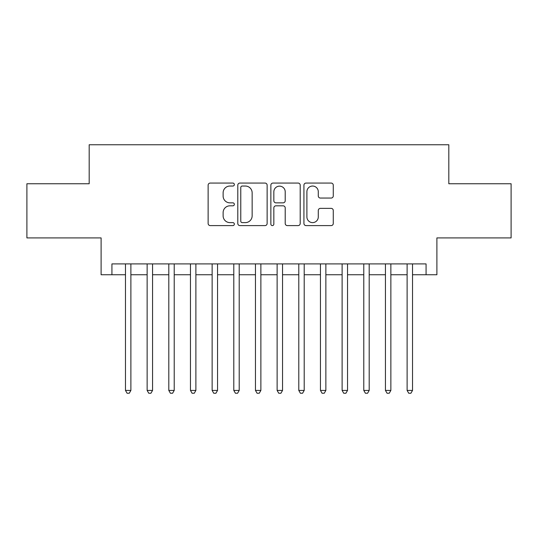 <?xml version="1.0" encoding="UTF-8"?>
<svg xmlns="http://www.w3.org/2000/svg" width="538" height="538" viewBox="0 0 538 538"><rect width="100%" height="100%" fill="white"/><g stroke="black" fill="none" stroke-linecap="round" stroke-linejoin="round"><path stroke-width="0.81" d="M234.339 184.554A1.486 1.486 0 0 0 232.846 183.068L210.257 183.068A2.125 2.125 0 0 0 208.132 185.193L208.132 223.472A2.125 2.125 0 0 0 210.257 225.597L232.846 225.597A1.486 1.486 0 0 0 234.339 224.111A1.486 1.486 0 0 0 232.846 222.618L229.928 222.618A6.806 6.806 0 0 1 223.122 215.812L223.122 212.624A6.806 6.806 0 0 1 229.928 205.819L232.846 205.819A1.486 1.486 0 0 0 234.339 204.332A1.486 1.486 0 0 0 232.846 202.846L229.928 202.846A6.806 6.806 0 0 1 223.122 196.04L223.122 192.846A6.806 6.806 0 0 1 229.928 186.04L232.846 186.04A1.486 1.486 0 0 0 234.339 184.554M331.146 198.058A2.125 2.125 0 0 0 333.271 195.933L333.271 185.193A2.125 2.125 0 0 0 331.146 183.068L306.055 183.068A2.125 2.125 0 0 0 303.93 185.193L303.93 223.472A2.125 2.125 0 0 0 306.055 225.597L331.146 225.597A2.125 2.125 0 0 0 333.271 223.472L333.271 210.499A2.125 2.125 0 0 0 331.146 208.374L320.406 208.374A2.125 2.125 0 0 0 318.281 210.499L318.281 216.928A5.689 5.689 0 0 1 312.591 222.618A5.689 5.689 0 0 1 306.902 216.928L306.902 191.73A5.689 5.689 0 0 1 312.591 186.04A5.689 5.689 0 0 1 318.281 191.73L318.281 195.933A2.125 2.125 0 0 0 320.406 198.058L331.146 198.058M111.931 274.743L111.931 263.909L426.069 263.909L426.069 274.743L436.896 274.743L436.896 237.91L511.1 237.91L511.1 183.747L448.813 183.747L448.813 144.756L89.187 144.756L89.187 183.747L26.9 183.747L26.9 237.91L101.104 237.91L101.104 274.743L125.475 274.743M267.137 185.193A2.125 2.125 0 0 0 265.012 183.068L239.921 183.068A2.125 2.125 0 0 0 237.796 185.193L237.796 223.472A2.125 2.125 0 0 0 239.921 225.597L265.012 225.597A2.125 2.125 0 0 0 267.137 223.472L267.137 185.193M272.988 183.068L298.079 183.068A2.125 2.125 0 0 1 300.204 185.193L300.204 223.472A2.125 2.125 0 0 1 298.079 225.597L287.339 225.597A2.125 2.125 0 0 1 285.214 223.472L285.214 207.944A2.125 2.125 0 0 0 283.089 205.819L275.967 205.819A2.125 2.125 0 0 0 273.835 207.944L273.835 224.111A1.486 1.486 0 0 1 272.349 225.597A1.486 1.486 0 0 1 270.863 224.111L270.863 185.193A2.125 2.125 0 0 1 272.988 183.068M130.889 274.743L147.136 274.743M152.557 274.743L168.804 274.743M174.218 274.743L190.465 274.743M195.886 274.743L212.133 274.743M217.547 274.743L233.795 274.743M239.208 274.743L255.463 274.743M260.876 274.743L277.124 274.743M282.537 274.743L298.792 274.743M304.205 274.743L320.453 274.743M325.867 274.743L342.114 274.743M347.535 274.743L363.782 274.743M369.196 274.743L385.443 274.743M390.864 274.743L407.111 274.743M412.525 274.743L426.069 274.743M242.261 186.04A1.486 1.486 0 0 0 240.768 187.533L240.768 221.131A1.486 1.486 0 0 0 242.261 222.618L245.341 222.618A6.806 6.806 0 0 0 252.147 215.812L252.147 192.846A6.806 6.806 0 0 0 245.341 186.04L242.261 186.04M285.214 191.837A5.689 5.689 0 0 0 279.525 186.148A5.689 5.689 0 0 0 273.835 191.837L273.835 200.714A2.125 2.125 0 0 0 275.967 202.846L283.089 202.846A2.125 2.125 0 0 0 285.214 200.714L285.214 191.837M130.889 263.909L130.889 390.427L125.475 390.427L125.475 263.909M130.889 390.427L129.261 393.244L127.096 393.244L125.475 390.427M152.557 263.909L152.557 390.427L147.136 390.427L147.136 263.909M152.557 390.427L150.929 393.244L148.764 393.244L147.136 390.427M174.218 263.909L174.218 390.427L168.804 390.427L168.804 263.909M174.218 390.427L172.59 393.244L170.425 393.244L168.804 390.427M195.886 263.909L195.886 390.427L190.465 390.427L190.465 263.909M195.886 390.427L194.258 393.244L192.093 393.244L190.465 390.427M217.547 263.909L217.547 390.427L212.133 390.427L212.133 263.909M217.547 390.427L215.92 393.244L213.754 393.244L212.133 390.427M239.208 263.909L239.208 390.427L233.795 390.427L233.795 263.909M239.208 390.427L237.588 393.244L235.422 393.244L233.795 390.427M260.876 263.909L260.876 390.427L255.463 390.427L255.463 263.909M260.876 390.427L259.249 393.244L257.083 393.244L255.463 390.427M282.537 263.909L282.537 390.427L277.124 390.427L277.124 263.909M282.537 390.427L280.917 393.244L278.751 393.244L277.124 390.427M304.205 263.909L304.205 390.427L298.792 390.427L298.792 263.909M304.205 390.427L302.578 393.244L300.412 393.244L298.792 390.427M325.867 263.909L325.867 390.427L320.453 390.427L320.453 263.909M325.867 390.427L324.246 393.244L322.08 393.244L320.453 390.427M347.535 263.909L347.535 390.427L342.114 390.427L342.114 263.909M347.535 390.427L345.907 393.244L343.742 393.244L342.114 390.427M369.196 263.909L369.196 390.427L363.782 390.427L363.782 263.909M369.196 390.427L367.575 393.244L365.41 393.244L363.782 390.427M390.864 263.909L390.864 390.427L385.443 390.427L385.443 263.909M390.864 390.427L389.236 393.244L387.071 393.244L385.443 390.427M412.525 263.909L412.525 390.427L407.111 390.427L407.111 263.909M412.525 390.427L410.904 393.244L408.739 393.244L407.111 390.427"/></g></svg>
